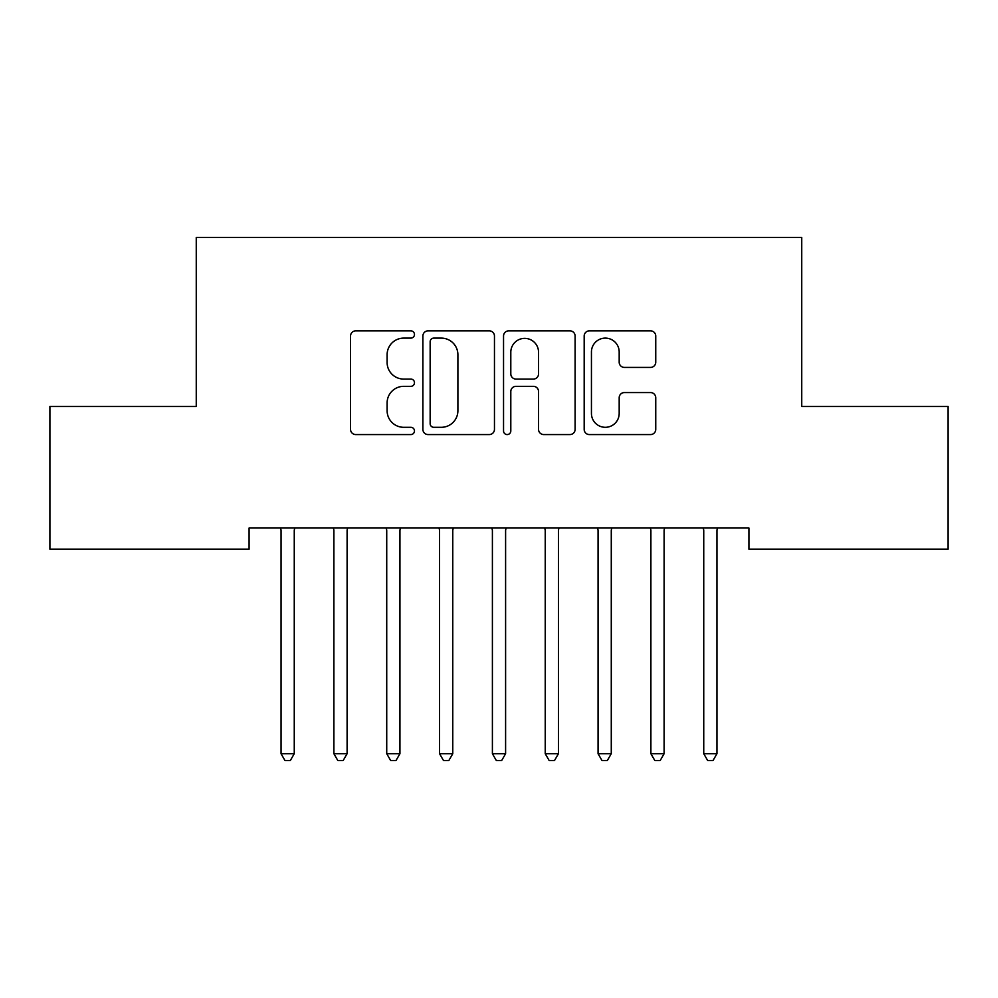 <?xml version="1.0" encoding="UTF-8"?>
<svg xmlns="http://www.w3.org/2000/svg" width="998" height="998" viewBox="0 0 998 998"><rect width="100%" height="100%" fill="white"/><g stroke="black" fill="none" stroke-linecap="round" stroke-linejoin="round"><path stroke-width="1.5" d="M414.469 334.48A3.63 3.63 0 0 0 410.839 330.849L355.737 330.849A5.19 5.19 0 0 0 350.548 336.039L350.548 429.389A5.19 5.19 0 0 0 355.737 434.567L410.839 434.567A3.63 3.63 0 0 0 414.469 430.936A3.63 3.63 0 0 0 410.839 427.306L403.703 427.306A16.592 16.592 0 0 1 387.112 410.714L387.112 402.93A16.592 16.592 0 0 1 403.703 386.338L410.839 386.338A3.63 3.63 0 0 0 414.469 382.708A3.63 3.63 0 0 0 410.839 379.078L403.703 379.078A16.592 16.592 0 0 1 387.112 362.486L387.112 354.702A16.592 16.592 0 0 1 403.703 338.11L410.839 338.11A3.63 3.63 0 0 0 414.469 334.48M650.559 367.414A5.19 5.19 0 0 0 655.748 362.224L655.748 336.039A5.19 5.19 0 0 0 650.559 330.849L589.369 330.849A5.19 5.19 0 0 0 584.179 336.039L584.179 429.389A5.19 5.19 0 0 0 589.369 434.567L650.559 434.567A5.19 5.19 0 0 0 655.748 429.389L655.748 397.753A5.19 5.19 0 0 0 650.559 392.563L624.374 392.563A5.19 5.19 0 0 0 619.184 397.753L619.184 413.434A13.872 13.872 0 0 1 605.312 427.306A13.872 13.872 0 0 1 591.44 413.434L591.44 351.982A13.872 13.872 0 0 1 605.312 338.11A13.872 13.872 0 0 1 619.184 351.982L619.184 362.224A5.19 5.19 0 0 0 624.374 367.414L650.559 367.414M748.912 528.004L249.088 528.004L249.088 549.137L49.9 549.137L49.9 406.485L196.257 406.485L196.257 237.412L801.743 237.412L801.743 406.485L948.1 406.485L948.1 549.137L748.912 549.137L748.912 528.004M494.459 336.039A5.19 5.19 0 0 0 489.282 330.849L428.08 330.849A5.19 5.19 0 0 0 422.89 336.039L422.89 429.389A5.19 5.19 0 0 0 428.08 434.567L489.282 434.567A5.19 5.19 0 0 0 494.459 429.389L494.459 336.039M508.718 330.849L569.92 330.849A5.19 5.19 0 0 1 575.11 336.039L575.11 429.389A5.19 5.19 0 0 1 569.92 434.567L543.735 434.567A5.19 5.19 0 0 1 538.546 429.389L538.546 391.528A5.19 5.19 0 0 0 533.356 386.338L515.978 386.338A5.19 5.19 0 0 0 510.801 391.528L510.801 430.936A3.63 3.63 0 0 1 507.171 434.567A3.63 3.63 0 0 1 503.541 430.936L503.541 336.039A5.19 5.19 0 0 1 508.718 330.849M433.781 338.11A3.63 3.63 0 0 0 430.15 341.74L430.15 423.676A3.63 3.63 0 0 0 433.781 427.306L441.303 427.306A16.592 16.592 0 0 0 457.895 410.714L457.895 354.702A16.592 16.592 0 0 0 441.303 338.11L433.781 338.11M538.546 352.244A13.872 13.872 0 0 0 524.674 338.372A13.872 13.872 0 0 0 510.801 352.244L510.801 373.888A5.19 5.19 0 0 0 515.978 379.078L533.356 379.078A5.19 5.19 0 0 0 538.546 373.888L538.546 352.244M280.363 528.004L280.675 528.778A5.289 5.289 -179.1 0 1 281.049 530.749L281.049 753.715L294.26 753.715L294.26 530.749A5.289 5.289 -179.1 0 1 294.647 528.778L294.959 528.004M294.26 753.715L290.306 760.588L285.016 760.588L281.049 753.715M333.195 528.004L333.507 528.778A5.289 5.289 -179.1 0 1 333.893 530.749L333.893 753.715L347.104 753.715L347.104 530.749A5.289 5.289 -179.1 0 1 347.479 528.778L347.791 528.004M347.104 753.715L343.137 760.588L337.848 760.588L333.893 753.715M386.026 528.004L386.338 528.778A5.289 5.289 -179.1 0 1 386.725 530.749L386.725 753.715L399.936 753.715L399.936 530.749A5.289 5.289 -179.1 0 1 400.31 528.778L400.622 528.004M399.936 753.715L395.969 760.588L390.692 760.588L386.725 753.715M438.871 528.004L439.182 528.778A5.289 5.289 -179.1 0 1 439.557 530.749L439.557 753.715L452.768 753.715L452.768 530.749A5.289 5.289 -179.1 0 1 453.154 528.778L453.466 528.004M452.768 753.715L448.801 760.588L443.524 760.588L439.557 753.715M491.702 528.004L492.014 528.778A5.289 5.289 -179.1 0 1 492.401 530.749L492.401 753.715L505.599 753.715L505.599 530.749A5.289 5.289 -179.1 0 1 505.986 528.778L506.298 528.004M505.599 753.715L501.645 760.588L496.355 760.588L492.401 753.715M544.534 528.004L544.846 528.778A5.289 5.289 -179.1 0 1 545.232 530.749L545.232 753.715L558.443 753.715L558.443 530.749A5.289 5.289 -179.1 0 1 558.818 528.778L559.13 528.004M558.443 753.715L554.476 760.588L549.199 760.588L545.232 753.715M597.378 528.004L597.69 528.778A5.289 5.289 -179.1 0 1 598.064 530.749L598.064 753.715L611.275 753.715L611.275 530.749A5.289 5.289 -179.1 0 1 611.662 528.778L611.974 528.004M611.275 753.715L607.308 760.588L602.031 760.588L598.064 753.715M650.209 528.004L650.521 528.778A5.289 5.289 -179.1 0 1 650.896 530.749L650.896 753.715L664.107 753.715L664.107 530.749A5.289 5.289 -179.1 0 1 664.493 528.778L664.805 528.004M664.107 753.715L660.152 760.588L654.863 760.588L650.896 753.715M703.041 528.004L703.353 528.778A5.289 5.289 -179.1 0 1 703.74 530.749L703.74 753.715L716.951 753.715L716.951 530.749A5.289 5.289 -179.1 0 1 717.325 528.778L717.637 528.004M716.951 753.715L712.984 760.588L707.694 760.588L703.74 753.715"/></g></svg>
